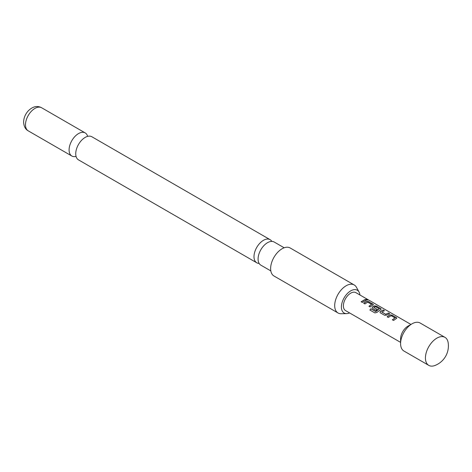 <?xml version="1.0" encoding="UTF-8"?>
<svg xmlns="http://www.w3.org/2000/svg" width="472" height="472" viewBox="0 0 472 472"><rect width="100%" height="100%" fill="white"/><g stroke="black" fill="none" stroke-linecap="round" stroke-linejoin="round"><path stroke-width="0.71" d="M366.207 299.862C365.723 299.26 366.16 299.254 367.535 299.856L367.594 299.708C368.107 300.204 367.658 300.204 366.248 299.714C365.771 299.112 366.219 299.112 367.594 299.708L367.9 300.027M270.822 270.904L260.845 265.146A13.346 7.705 -60 0 1 258.084 259.039A13.346 7.705 -60 0 1 258.084 258.815A13.346 7.705 -60 0 1 267.329 242.803A13.346 7.705 -60 0 1 267.518 242.691A13.346 7.705 -60 0 1 274.197 242.03L284.168 247.788M256.762 262.786L78.499 159.872A13.346 7.705 -60 0 1 75.738 153.76A13.346 7.705 -60 0 1 75.75 153.117A13.346 7.705 -60 0 1 84.63 137.747A13.346 7.705 -60 0 1 85.172 137.411A13.346 7.705 -60 0 1 91.851 136.75L270.108 239.67A13.346 7.705 120 0 0 263.435 240.331A13.346 7.705 120 0 0 253.995 256.68A13.346 7.705 120 0 0 256.762 262.786A13.346 7.705 120 0 0 259.122 263.411M444.96 337.35L420.127 323.007A16.178 9.34 120 0 0 412.038 323.81A16.178 9.34 120 0 0 412.032 323.81A16.178 9.34 120 0 0 400.592 343.628A16.178 9.34 120 0 0 403.943 351.032L428.782 365.375A16.178 9.34 120 0 0 435.072 365.446A21.033 21.033 0 0 0 448.17 342.761A16.178 9.34 120 0 0 444.96 337.35A16.178 9.34 120 0 0 436.871 338.147A16.178 9.34 120 0 0 425.431 357.965A16.178 9.34 120 0 0 428.782 365.375M412.032 323.81L407.914 326.187A10.354 5.977 120 0 0 400.592 338.872L400.592 343.628M359.953 294.994A13.163 7.599 120 0 0 359.098 292.109A13.163 7.599 120 0 0 348.637 292.339A13.163 7.599 120 0 0 341.403 306.989A13.163 7.599 120 0 0 346.666 313.632A13.163 7.599 120 0 0 349.599 312.93M346.666 313.632L341.167 313.744A16.178 9.34 -60 0 1 338.046 312.989A16.178 9.34 -60 0 1 334.695 305.579A16.178 9.34 -60 0 1 341.757 289.301A16.178 9.34 -60 0 1 354.224 284.964A16.178 9.34 -60 0 1 356.443 287.289L359.098 292.109M354.224 284.964L290.156 247.971A16.178 9.34 120 0 0 277.689 252.308A16.178 9.34 120 0 0 270.627 268.592A16.178 9.34 120 0 0 273.978 275.996L338.046 312.989M271.831 241.404A13.346 7.705 120 0 0 270.108 239.67M87.639 136.367A13.346 7.705 120 0 0 85.202 132.915A13.346 7.705 120 0 0 78.529 133.576A13.346 7.705 120 0 0 69.089 149.925A13.346 7.705 120 0 0 71.856 156.031A13.346 7.705 120 0 0 76.063 156.415M389.913 314.895L392.143 315.148L396.816 318.157L393.577 320.47L392.379 319.78L394.999 317.91L391.117 315.668L388.332 317.444L387.128 316.753L389.913 314.895L392.143 315.148M392.409 319.886L394.999 317.91M380.444 312.889L379.978 312.252L380.426 311.361L383.217 309.992L384.414 310.682L381.789 312.039L385.671 314.281L388.462 313.019L389.66 313.715L386.869 315.078L384.651 315.32L380.444 312.889M381.789 311.939L385.671 314.281M375.677 311.496L379.252 308.818L375.37 306.576L373.848 307.455L377.264 309.431L376.078 310.369L372.638 308.381L372.172 307.744L372.614 306.853L374.296 305.874L376.526 306.133L381.205 309.142L377.016 312.393L374.898 312.918L369.853 310.01L370.921 308.753L375.83 311.461M375.871 311.561L379.252 308.818M373.848 307.355L377.276 309.555M366.49 301.366L368.721 301.62L373.393 304.635L370.154 306.947L368.951 306.257L371.576 304.387L367.688 302.145L364.909 303.921L363.706 303.225L366.49 301.366L368.721 301.62M368.98 306.363L371.576 304.387M365.033 299.496L366.237 300.192L362.343 302.44L361.145 301.75L365.033 299.496L366.207 300.334M366.248 299.714L365.965 299.337M410.947 324.441L355.888 292.652A10.354 5.977 120 0 0 347.911 295.425A10.354 5.977 120 0 0 343.392 305.844A10.354 5.977 120 0 0 345.533 310.588L400.592 342.371M361.174 301.856L365.003 299.643M363.735 303.337L366.478 301.508M368.691 301.767L372.921 304.051M372.892 304.192L373.364 304.711M369.912 310.086L370.921 308.753M370.962 308.847L375.718 311.591M372.19 307.803L372.626 306.971L374.284 306.015L376.497 306.275L380.733 308.558M380.703 308.706L381.175 309.219M379.995 312.311L380.426 311.361M385.683 314.411L388.462 313.019M388.432 313.166L389.63 313.856M380.438 311.485L383.217 309.992M383.181 310.133L384.385 310.83M387.164 316.859L389.901 315.031M392.114 315.29L396.35 317.573M396.321 317.721L396.793 318.234M28.261 130.868C25.435 129.357 23.883 126.437 23.6 122.112C23.753 117.788 25.37 113.97 28.45 110.666C32.887 106.406 37.27 105.433 41.607 107.746A13.346 7.705 120 0 0 31.323 111.321A13.346 7.705 120 0 0 25.494 124.755A13.346 7.705 120 0 0 28.261 130.868L71.856 156.031M41.607 107.746L85.202 132.915"/></g></svg>
